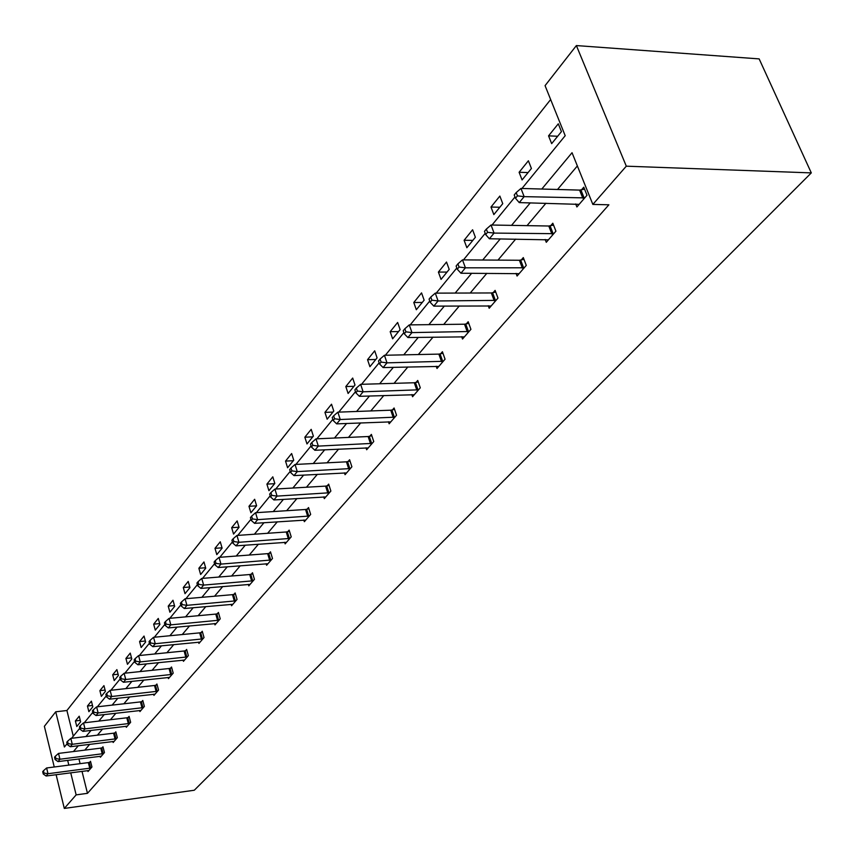 <?xml version="1.0" encoding="UTF-8"?>
<svg xmlns="http://www.w3.org/2000/svg" width="854" height="854" viewBox="0 0 854 854"><rect width="100%" height="100%" fill="white"/><g stroke="black" fill="none" stroke-linecap="round" stroke-linejoin="round"><path stroke-width="1.28" d="M521.965 188.467L565.199 135.701L545.065 85.646L576.375 45.572L759.153 58.894L811.3 172.892L194.296 790.238L64.306 808.428L76.145 794.882L87.471 793.334L608.891 204.8L592.847 204.416L572.041 152.706L541.799 189.033M54.25 766.988L44.376 726.306L55.734 711.788L64.392 747.026L67.124 743.685M550.649 99.523L66.911 710.507L55.734 711.788M545.172 239.494L546.272 242.312L555.922 231.167L552.816 223.225L550.659 225.744M488.253 305.743L489.171 308.251L497.978 298.089L495.117 290.381L493.142 292.676M436.213 366.259L437.002 368.501L445.051 359.203L442.415 351.731L440.6 353.834M388.453 421.759L389.136 423.787L396.534 415.236L394.078 407.988L392.424 409.92M344.472 472.849L345.059 474.685L351.891 466.796L349.596 459.751L348.069 461.534M303.832 520.022L304.355 521.698L310.664 514.407L308.529 507.564L307.109 509.208M266.17 563.725L266.629 565.252L272.49 558.495L270.483 551.833L269.17 553.36M231.178 604.322L231.583 605.732L237.038 599.433L235.149 592.954L233.932 594.384M198.576 642.133L198.939 643.425L204.021 637.564L202.249 631.255L201.106 632.579M168.131 677.435L168.451 678.631L173.202 673.155L171.526 667.006L170.469 668.244M139.629 710.475L139.928 711.585L144.369 706.45L142.789 700.461L141.785 701.625M112.899 741.453L113.166 742.489L117.34 737.675L115.834 731.835L114.895 732.924M87.77 770.564L88.015 771.536L91.944 766.999L90.513 761.309L89.627 762.323M577.368 165.943L557.523 189.481M545.919 203.241L527.035 225.637M515.677 239.109L497.967 260.118M486.844 273.312L470.212 293.029M459.324 305.945L443.706 324.467M433.021 337.138L418.343 354.549M407.87 366.964L394.057 383.339M383.798 395.519L370.796 410.945M360.719 422.89L348.475 437.408M338.59 449.129L327.05 462.815M317.346 474.333L306.458 487.228M296.936 498.533L286.666 510.703M277.304 521.815L267.622 533.291M258.42 544.212L249.283 555.047M240.241 565.775L231.615 576.002M222.723 586.549L214.567 596.22M205.825 606.586L198.128 615.713M189.524 625.929L182.254 634.543M173.778 644.589L166.914 652.734M158.577 662.619L152.087 670.315M143.878 680.051L137.75 687.331M129.669 696.907L123.873 703.781M115.909 713.229L110.433 719.719M102.587 729.017L97.42 735.155M89.691 744.325L84.802 750.122M78.931 758.928L80.105 763.657M82.005 771.322L87.471 793.334M100.142 756.238L100.398 757.242L104.444 752.555L102.982 746.791L102.074 747.848M126.05 726.21L126.328 727.288L130.641 722.303L129.093 716.399L128.132 717.52M153.645 694.217L153.955 695.38L158.556 690.075L156.922 684.011L155.898 685.207M183.098 660.078L183.439 661.327L188.35 655.659L186.631 649.435L185.531 650.716M214.6 623.559L214.984 624.904L220.236 618.83L218.41 612.446L217.236 613.812M248.365 584.392L248.792 585.855L254.439 579.332L252.496 572.767L251.236 574.24M284.649 542.279L285.14 543.881L291.214 536.856L289.143 530.11L287.787 531.7M323.751 496.889L324.306 498.64L330.872 491.061L328.662 484.122L327.189 485.83M366.014 447.816L366.654 449.748L373.753 441.539L371.383 434.398L369.793 436.245M411.831 394.601L412.557 396.726L420.285 387.812L417.734 380.457L416.005 382.464M461.662 336.668L462.516 339.038L470.928 329.324L468.184 321.734L466.295 323.933M516.062 273.387L517.065 276.034L526.277 265.402L523.299 257.588L521.239 259.99M575.692 203.957L576.888 206.956L587.008 195.267L583.773 187.197L581.499 189.844M592.847 204.416L626.302 166.178L811.3 172.892M626.302 166.178L576.375 45.572M71.544 738.304L79.753 728.281M84.236 722.804L92.787 712.375M97.345 706.802L106.248 695.935M110.881 690.278L120.168 678.951M124.876 673.198L134.558 661.38M139.351 655.53L149.45 643.201M154.328 637.244L164.865 624.381M169.829 618.317L180.834 604.888M185.894 598.707L197.391 584.67M202.547 578.382L214.578 563.704M219.82 557.288L232.405 541.938M237.754 535.405L250.927 519.328M256.381 512.667L270.184 495.822M275.757 489.022L290.221 471.365M295.9 464.427L311.08 445.895M316.877 438.817L332.814 419.367M338.739 412.13L355.488 391.687M361.541 384.3L379.155 362.801M385.346 355.243L403.878 332.612M410.208 324.883L429.743 301.046M436.223 293.135L456.826 267.985M463.466 259.883L485.211 233.334M492.011 225.04L514.994 196.975M56.118 774.706L64.306 808.428M67.669 760.37L68.832 765.109M70.722 772.795L76.145 794.882M530.281 202.868L511.546 225.371M500.273 238.906L482.702 260.011M471.664 273.269L455.182 293.071M444.368 306.052L428.879 324.659M418.3 337.373L403.739 354.858M393.363 367.316L379.667 383.766M369.494 395.989L356.609 411.468M346.617 423.456L334.49 438.038M324.691 449.802L313.258 463.53M303.64 475.08L292.869 488.029M283.421 499.366L273.259 511.578M263.982 522.712L254.396 534.23M245.29 545.172L236.238 556.039M227.281 566.8L218.741 577.058M209.935 587.637L201.864 597.32M193.207 607.717L185.596 616.866M177.077 627.103L169.882 635.739M161.502 645.805L154.702 653.972M146.45 663.878L140.035 671.596M131.911 681.343L125.848 688.634M117.852 698.241L112.109 705.126M104.241 714.584L98.818 721.086M91.068 730.405L85.944 736.554M78.301 745.734L73.476 751.541M66.911 710.507L73.284 736.169M561.441 131.623L551.663 143.632L548.556 135.85L558.292 123.809L561.441 131.623M531.412 168.484L522.082 179.938L519.104 172.273L528.391 160.776L531.412 168.484M502.75 203.658L493.836 214.6L490.986 207.042L499.857 196.068L502.75 203.658M475.379 237.263L466.86 247.724L464.106 240.273L472.593 229.779L475.379 237.263M449.193 269.394L441.048 279.407L438.401 272.063L446.514 262.029L449.193 269.394M424.139 300.16L416.325 309.735L413.784 302.508L421.556 292.89L424.139 300.16M400.12 329.633L392.637 338.814L390.182 331.683L397.644 322.46L400.12 329.633M377.094 357.89L369.921 366.708L367.551 359.673L374.703 350.823L377.094 357.89M354.997 385.015L348.101 393.481L345.817 386.552L352.691 378.055L354.997 385.015M333.775 411.073L327.146 419.207L324.936 412.375L331.533 404.209L333.775 411.073M313.365 436.127L306.992 443.952L304.846 437.205L311.198 429.348L313.365 436.127M293.723 460.221L287.595 467.757L285.524 461.107L291.641 453.538L293.723 460.221M274.828 483.428L268.914 490.687L266.907 484.122L272.8 476.831L274.828 483.428M256.606 505.781L250.916 512.774L248.973 506.305L254.652 499.28L256.606 505.781M239.045 527.334L233.558 534.081L231.669 527.697L237.156 520.919L239.045 527.334M222.115 548.129L216.809 554.641L214.984 548.332L220.268 541.799L222.115 548.129M205.75 568.209L200.637 574.496L198.865 568.262L203.967 561.953L205.75 568.209M189.962 587.595L185.008 593.669L183.29 587.531L188.222 581.425L189.962 587.595M174.686 606.34L169.903 612.211L168.227 606.148L172.999 600.245L174.686 606.34M159.922 624.455L155.289 630.145L153.667 624.157L158.278 618.445L159.922 624.455M145.639 641.994L141.156 647.503L139.576 641.578L144.038 636.059L145.639 641.994M131.804 658.978L127.459 664.305L125.922 658.455L130.246 653.107L131.804 658.978M118.407 675.418L114.201 680.585L112.696 674.809L116.891 669.621L118.407 675.418M105.416 691.356L101.338 696.362L99.886 690.662L103.942 685.634L105.416 691.356M92.83 706.813L88.88 711.67L87.45 706.034L91.399 701.155L92.83 706.813M80.618 721.801L76.785 726.508L75.387 720.947L79.219 716.207L80.618 721.801M80.265 720.37L75.387 720.947M92.488 705.457L87.45 706.034M105.095 690.085L99.886 690.662M118.098 674.244L112.696 674.809M131.516 657.89L125.922 658.455M145.372 641.012L139.576 641.578M159.687 623.591L153.667 624.157M174.483 605.593L168.227 606.148M189.78 586.976L183.29 587.531M205.622 567.739L198.865 568.262M222.019 547.82L214.984 548.332M239.003 527.196L231.669 527.697M256.574 505.824L248.973 506.305M274.614 483.684L266.907 484.122M293.328 460.712L285.524 461.107M312.767 436.853L304.846 437.205M332.953 412.076L324.936 412.375M353.951 386.307L345.817 386.552M375.792 359.491L367.551 359.673M398.551 331.565L390.182 331.683M422.26 302.455L413.784 302.508M447.005 272.084L438.401 272.063M472.838 240.38L464.106 240.273M499.836 207.244L490.986 207.042M528.082 172.572L519.104 172.273M557.673 136.256L548.556 135.85M89.777 768.29L88.346 762.601L46.618 767.97L48.005 773.724L91.058 768.024M44.002 773.073L43.447 770.767L42.7 771.685L43.255 773.991L44.002 773.073L48.005 773.724L46.116 776.008L88.891 770.521M88.346 762.601L90.695 762.056M46.618 767.97L43.447 770.767M43.255 773.991L46.116 776.008M102.234 753.89L100.772 748.125L58.531 753.409L59.951 759.238L103.537 753.612M55.894 758.587L55.318 756.249L54.549 757.188L55.115 759.526L55.894 758.587L59.951 759.238L58.019 761.597L101.295 756.196M100.772 748.125L103.174 747.57M58.531 753.409L55.318 756.249M55.115 759.526L58.019 761.597M115.076 739.03L113.582 733.191L70.818 738.39L72.28 744.293L116.4 738.753M68.149 743.631L67.573 741.272L66.772 742.243L67.359 744.603L68.149 743.631L72.28 744.293L70.284 746.727L114.094 741.421M113.582 733.191L116.037 732.625M70.818 738.39L67.573 741.272M67.359 744.603L70.284 746.727M128.335 723.701L126.798 717.798L83.511 722.89L85.005 728.878L129.669 723.423M80.81 728.206L80.212 725.815L79.39 726.818L79.988 729.209L80.81 728.206L85.005 728.878L82.945 731.376L127.289 726.178M126.798 717.798L129.317 717.221M83.511 722.89L80.212 725.815M79.988 729.209L82.945 731.376M142.02 707.881L140.44 701.903L96.609 706.888L98.146 712.951L143.376 707.603M93.876 712.279L93.257 709.845L92.413 710.891L93.022 713.314L93.876 712.279L98.146 712.951L96.011 715.535L140.91 710.443M140.44 701.903L143.013 701.315M96.609 706.888L93.257 709.845M93.022 713.314L96.011 715.535M156.143 691.548L154.521 685.484L110.134 690.363L111.725 696.501L157.52 691.26M107.369 695.818L106.739 693.363L105.864 694.43L106.494 696.885L107.369 695.818L111.725 696.501L109.515 699.17L154.98 694.195M154.521 685.484L157.157 684.887M110.134 690.363L106.739 693.363M106.494 696.885L109.515 699.17M170.747 674.66L169.071 668.522L124.118 673.272L125.751 679.496L172.134 674.382M121.321 678.802L120.67 676.315L119.763 677.425L120.414 679.912L121.321 678.802L125.751 679.496L123.467 682.261L169.508 677.414M169.071 668.522L171.782 667.924M124.118 673.272L120.67 676.315M120.414 679.912L123.467 682.261M185.83 657.217L184.112 650.994L138.583 655.605L140.259 661.903L187.25 656.929M135.754 661.209L135.081 658.69L134.142 659.843L134.815 662.362L135.754 661.209L140.259 661.903L137.9 664.764L184.539 660.067M184.112 650.994L186.887 650.374M138.583 655.605L135.081 658.69M134.815 662.362L137.9 664.764M201.448 639.166L199.676 632.857L153.549 637.319L155.279 643.713L202.878 638.877M150.688 643.009L149.994 640.457L149.023 641.642L149.717 644.194L150.688 643.009L155.279 643.713L152.834 646.67L200.071 642.123M199.676 632.857L202.526 632.227M153.549 637.319L149.994 640.457M149.717 644.194L152.834 646.67M217.599 620.484L215.774 614.09L169.049 618.392L170.821 624.861L219.062 620.196M166.146 624.157L165.441 621.573L164.427 622.801L165.142 625.384L166.146 624.157L170.821 624.861L168.302 627.925L216.147 623.548M215.774 614.09L218.699 613.45M169.049 618.392L165.441 621.573M165.142 625.384L168.302 627.925M234.327 601.131L232.459 594.662L185.094 598.782L186.93 605.337L235.811 600.853M182.169 604.632L181.432 602.006L180.386 603.276L181.123 605.902L182.169 604.632L186.93 605.337L184.315 608.518L232.8 604.322M232.459 594.662L235.458 594.01M185.094 598.782L181.432 602.006M181.123 605.902L184.315 608.518M251.674 581.083L249.731 574.529L201.736 578.446L203.636 585.097L253.168 580.795M198.768 584.382L198.021 581.723L196.932 583.047L197.69 585.705L198.768 584.382L203.636 585.097L200.914 588.395L250.051 584.403M249.731 574.529L252.816 573.856M201.736 578.446L198.021 581.723M197.69 585.705L200.914 588.395M269.65 560.299L267.644 553.648L219.008 557.352L220.962 564.099L271.177 560.01M215.998 563.384L215.219 560.683L214.098 562.049L214.877 564.75L215.998 563.384L220.962 564.099L218.144 567.526L267.942 563.747M267.644 553.648L270.825 552.965M219.008 557.352L215.219 560.683M214.877 564.75L218.144 567.526M288.3 538.725L286.239 531.978L236.932 535.458L238.949 542.301L289.848 538.436M233.889 541.575L233.078 538.842L231.914 540.262L232.715 542.995L233.889 541.575L238.949 542.301L236.014 545.855L286.496 542.322M286.239 531.978L289.506 531.284M236.932 535.458L233.078 538.842M232.715 542.995L236.014 545.855M307.675 516.328L305.54 509.486L255.549 512.72L257.63 519.659L309.244 516.04M252.464 518.922L251.631 516.147L250.425 517.631L251.247 520.406L252.464 518.922L257.63 519.659L254.588 523.342L305.753 520.075M305.54 509.486L308.902 508.781M255.549 512.72L251.631 516.147M251.247 520.406L254.588 523.342M327.797 493.057L325.587 486.118L274.903 489.075L277.059 496.11L329.398 492.769M271.785 495.373L270.921 492.555L269.661 494.092L270.515 496.911L271.785 495.373L277.059 496.11L273.888 499.953L325.769 496.953M325.587 486.118L329.068 485.392M274.903 489.075L270.921 492.555M270.515 496.911L273.888 499.953M348.72 468.857L346.446 461.822L295.036 464.469L297.267 471.621L350.353 468.568M291.876 470.874L290.99 468.013L289.677 469.615L290.563 472.475L291.876 470.874L297.267 471.621L293.979 475.614L346.585 472.924M346.446 461.822L350.023 461.075M295.036 464.469L290.99 468.013M290.563 472.475L293.979 475.614M370.508 443.674L368.138 436.533L316.001 438.86L318.318 446.108L372.163 443.386M312.799 445.361L311.881 442.457L310.514 444.123L311.432 447.026L312.799 445.361L318.318 446.108L314.88 450.271L368.234 447.923M368.138 436.533L371.842 435.775M316.001 438.86L311.881 442.457M311.432 447.026L314.88 450.271M393.182 417.446L390.737 410.198L337.853 412.162L340.244 419.527L394.868 417.158M334.608 418.77L333.658 415.823L332.227 417.563L333.188 420.51L334.608 418.77L340.244 419.527L336.668 423.862L390.78 421.876M390.737 410.198L394.559 409.418M337.853 412.162L333.658 415.823M333.188 420.51L336.668 423.862M416.827 390.097L414.286 382.752L360.634 384.332L363.121 391.794L418.545 389.819M357.356 391.036L356.364 388.047L354.88 389.862L355.872 392.851L357.356 391.036L363.121 391.794L359.395 396.32L414.275 394.74M414.286 382.752L418.246 381.951M360.634 384.332L356.364 388.047M355.872 392.851L359.395 396.32M441.497 361.573L438.86 354.111L384.428 355.264L387.011 362.854L443.247 361.295M381.108 362.085L380.073 359.054L378.525 360.954L379.55 363.985L381.108 362.085L387.011 362.854L383.115 367.572L438.796 366.43M438.86 354.111L442.959 353.3M384.428 355.264L380.073 359.054M379.55 363.985L383.115 367.572M467.266 331.79L464.523 324.21L409.279 324.894L411.97 332.601L469.038 331.501M405.917 331.832L404.849 328.747L403.227 330.733L404.294 333.807L405.917 331.832L411.97 332.601L407.892 337.543L464.384 336.871M464.523 324.21L468.771 323.378M409.279 324.894L404.849 328.747M404.294 333.807L407.892 337.543M494.188 300.651L491.338 292.954L435.284 293.135L438.081 300.96L495.993 300.373M431.878 300.181L430.768 297.053L429.071 299.135L430.181 302.263L431.878 300.181L438.081 300.96L433.811 306.127L491.135 305.988M491.338 292.954L495.758 292.1M435.284 293.135L430.768 297.053M430.181 302.263L433.811 306.127M522.36 268.071L519.392 260.256L462.505 259.883L465.419 267.825L524.207 267.793M459.057 267.046L457.893 263.865L456.121 266.042L457.274 269.223L459.057 267.046L465.419 267.825L460.946 273.237L519.115 273.675M519.392 260.256L523.982 259.381M462.505 259.883L457.893 263.865M457.274 269.223L460.946 273.237M551.876 233.943L548.78 226.011L491.039 225.018L494.071 233.089L553.755 233.676M487.549 232.309L486.342 229.085L484.474 231.359L485.68 234.594L487.549 232.309L494.071 233.089L489.385 238.768L548.417 239.835M548.78 226.011L553.552 225.114M491.039 225.018L486.342 229.085M485.68 234.594L489.385 238.768M582.812 198.16L579.588 190.1L520.972 188.446L524.142 196.644L584.734 197.893M517.449 195.865L516.19 192.577L514.225 194.979L515.485 198.256L517.449 195.865L524.142 196.644L519.232 202.601L579.129 204.362M579.588 190.1L584.563 189.182M520.972 188.446L516.19 192.577M515.485 198.256L519.232 202.601M90.673 768.12L89.254 762.43M103.153 753.708L101.69 747.944M116.005 738.849L114.511 733.02M129.274 723.519L127.737 717.616M142.97 707.699L141.39 701.721M157.115 691.366L155.481 685.314M171.718 674.489L170.053 668.351M186.834 657.036L185.105 650.823M202.451 638.984L200.679 632.686M218.624 620.303L216.799 613.919M235.373 600.96L233.494 594.491M252.72 580.912L250.788 574.347M270.718 560.117L268.722 553.467M289.389 538.554L287.318 531.807M308.774 516.158L306.639 509.315M328.918 492.886L326.708 485.947M349.862 468.686L347.578 461.651M371.661 443.504L369.291 436.362M394.367 417.275L391.911 410.037M418.022 389.936L415.482 382.581M442.714 361.413L440.077 353.951M468.494 331.63L465.761 324.05M495.448 300.491L492.598 292.805M523.641 267.921L520.673 260.107M553.178 233.793L550.083 225.872M584.147 198.021L580.923 189.972"/></g></svg>
